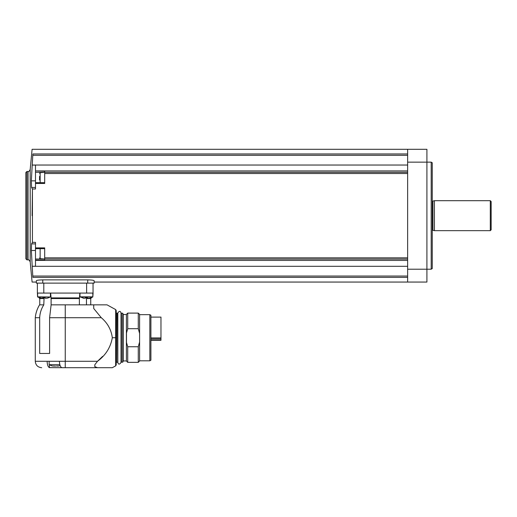 <?xml version="1.0" encoding="UTF-8"?>
<svg xmlns="http://www.w3.org/2000/svg" width="517" height="517" viewBox="0 0 517 517"><rect width="100%" height="100%" fill="white"/><g stroke="black" fill="none" stroke-linecap="round" stroke-linejoin="round"><path stroke-width="0.78" d="M149.833 314.653L149.833 360.801L150.899 360.181L150.899 315.273L149.833 314.653L139.596 314.653M139.596 342.021L138.278 346.752L138.278 362.352L139.596 361.04L139.596 314.414L138.278 313.102L127.718 313.102L127.718 328.702L138.278 328.702L138.278 313.102M138.278 328.702L139.596 333.433M138.278 362.352L127.718 362.352L127.718 346.752L126.491 342.467L126.491 332.987L127.718 328.702M138.278 346.752L127.718 346.752M127.718 362.352L126.406 361.04L126.406 314.414L127.718 313.102M126.406 360.944L123.214 360.944L123.214 314.51L122.742 313.212L121.456 313.212L121.03 314.226L121.03 312.94C120.358 310.82 119.285 310.82 117.818 312.94L117.818 362.514C118.432 364.627 119.505 364.627 121.03 362.514L121.14 361.228M123.214 360.944L122.742 362.243L122.742 313.212M122.742 362.243L121.14 361.926L121.14 313.528M117.818 362.514L117.708 313.528L116.215 312.888M116.215 337.73L116.532 362.243L116.532 313.212M116.215 364.931L116.215 310.523L115.659 309.586L115.659 365.868L116.215 364.931M79.379 297.902L79.379 304.856L79.379 298.542L51.118 298.542L51.08 297.902L51.118 304.856L107.064 304.856L93.726 304.856L107.064 304.856L93.726 304.856L93.726 308.487L101.28 317.709C107.575 323.028 111.252 329.697 112.318 337.73C110.599 347.43 105.662 355.282 97.506 361.28L102.65 356.362M101.28 317.709L65.252 317.709L65.252 361.28L97.506 361.28L94.798 364.769L94.798 366.676L97.506 367.703L112.318 367.703L62.318 367.703M59.423 361.28L47.118 361.28C47.241 364.776 48.01 366.889 49.419 367.626L65.252 367.703L65.252 361.28L59.423 361.28C59.539 364.776 60.308 366.889 61.723 367.626L62.066 367.703M86.455 304.856L86.455 298.542L87.192 297.902M91.024 298.005L92.827 296.842L92.827 293.081M37.373 293.081L37.373 283.122L37.373 293.081L93.086 293.081L92.827 296.842L79.98 296.842L79.98 293.081M50.66 293.081L51.08 297.902L79.424 297.902L79.379 298.542M79.424 297.902L79.844 293.081M47.118 361.28L35.272 361.28L35.272 317.709L39.68 317.709L39.68 353.466L49.6 353.466L49.6 317.709L65.252 317.709L65.252 304.856M39.68 317.709C39.893 313.063 41.263 308.785 43.79 304.856L44.048 298.542L43.305 297.902M35.272 317.709C35.718 313.095 37.146 308.817 39.557 304.856L43.79 304.856M51.118 297.902L51.118 304.856L49.6 317.709M94.159 283.122L36.345 283.122L36.345 280.737C36.713 280.246 38.853 279.955 42.769 279.871L87.735 279.871C91.645 279.955 93.784 280.246 94.159 280.737L94.159 283.122L94.159 282.056L426.913 282.056L426.913 149.297L407.642 149.297L407.642 282.056M407.642 277.39L32.881 277.39C31.841 283.613 31.841 283.613 32.881 277.39L32.209 266.307L407.642 266.307M32.209 266.307L31.35 250.493L31.55 243.882L32.422 242.35L32.422 189.002L32.093 215.673M407.642 165.039L32.209 165.039L32.881 153.963C31.841 147.733 31.841 147.733 32.881 153.963L407.642 153.963M44.695 178.203L44.695 182.675L35.486 182.675L35.486 183.464L44.695 183.464L44.695 171.198L35.486 170.914L407.642 170.914M35.486 170.914L35.486 165.091L32.203 165.091L31.35 180.853L31.55 187.464L32.422 189.002L35.486 189.002L35.486 183.464M32.209 165.039L31.35 180.853L35.486 180.853M35.486 182.675L35.486 171.198M32.422 242.35L35.486 242.35L35.486 260.432L407.642 260.432M35.486 260.154L44.695 260.154L44.695 247.882L35.486 247.882M32.203 266.255L35.486 266.255L35.486 260.432M35.486 243.882L31.55 243.882L31.35 250.493L35.486 250.493M25.85 258.791L25.85 172.555L26.923 171.482L26.923 259.864L25.85 258.791M431.197 162.144L432.264 162.784L432.264 268.562L431.197 269.208L431.197 162.144L407.642 162.144M490.29 230.666L490.29 200.686L491.15 201.54L491.15 229.806L490.29 230.666L434.409 230.666L432.264 230.233M434.409 230.666L434.409 200.686L432.916 201.087L432.916 230.265M35.486 187.464L31.55 187.464M35.486 248.671L44.695 248.671L44.695 253.149M39.557 176.426L39.557 179.974M39.557 176.4L39.557 180M36.345 283.122L36.345 282.056L32.093 282.056L30.193 261.802L30.193 169.544L32.093 149.297L407.642 149.297M93.041 293.081L93.041 283.122M83.728 298.219L79.98 296.842M83.192 298.219L85.337 298.219L85.337 297.76L87.476 297.76L85.337 297.76M80.051 297.004L92.763 297.004L89.615 298.219L87.476 298.219L87.476 297.76M89.615 298.219L89.079 298.219M41.334 298.219L37.657 297.004L37.586 293.081M40.798 298.219L45.076 297.76L42.937 297.76M37.657 297.004L50.362 297.004L47.221 298.219L45.076 298.219L45.076 297.76M47.221 298.219L46.685 298.219M50.362 297.004L37.586 296.842L37.411 293.081M52.036 365.874L49.147 364.705L49.147 361.28M49.147 364.705L59.836 364.705M52.579 365.991L55.603 366.101M57.658 365.991L56.469 365.991M57.788 366.101L58.563 365.991L57.788 366.101M150.899 317.115L160.968 317.115L160.968 340.328L150.899 340.328M121.456 362.243L121.456 313.212M117.708 361.926L117.391 313.212M112.318 337.73L115.659 337.73M86.455 298.542L90.734 298.542L91.373 297.902M39.77 304.856L39.77 298.542L44.048 298.542M407.642 269.208L431.197 269.208M32.842 155.307L407.642 155.307M44.695 172.284L407.642 172.284M44.695 173.518L407.642 173.518M44.695 257.828L407.642 257.828M44.695 259.069L407.642 259.069M32.842 276.046L407.642 276.046M30.193 261.802C29.152 259.98 28.441 259.334 28.06 259.864L28.06 171.482C28.441 172.012 29.152 171.366 30.193 169.544M432.697 230.233L432.697 201.113L432.264 201.113M44.624 259.03L35.486 259.03M44.624 172.323L35.486 172.323M40.139 248.671L40.139 258.636L44.695 259.036M44.695 172.316L40.139 172.71L40.139 182.675M87.735 283.122L87.735 279.871M42.769 283.122L42.769 279.871M86.617 293.081L86.617 283.122M43.796 293.081L43.796 283.122M49.419 367.626L49.419 364.853M160.968 340.115L150.899 340.115M160.968 338.958L150.899 338.958M160.968 337.931L150.899 337.931M149.833 360.801L139.596 360.801M126.406 314.51L123.214 314.51M121.03 362.514L121.03 312.94M117.391 362.243L116.532 362.243M115.659 365.868L112.318 367.703M35.272 361.28C35.654 365.183 37.793 367.322 41.696 367.703M90.734 304.856L90.734 298.542M39.77 298.542L39.124 297.902M28.06 171.482L26.923 171.482M28.06 259.864L26.923 259.864M490.29 200.686L434.409 200.686M40.139 258.636L39.557 257.996M40.139 172.71L39.557 173.35M50.433 296.842L50.433 293.081M60.108 365.558L59.106 365.874M115.659 309.586L107.064 304.856"/></g></svg>
